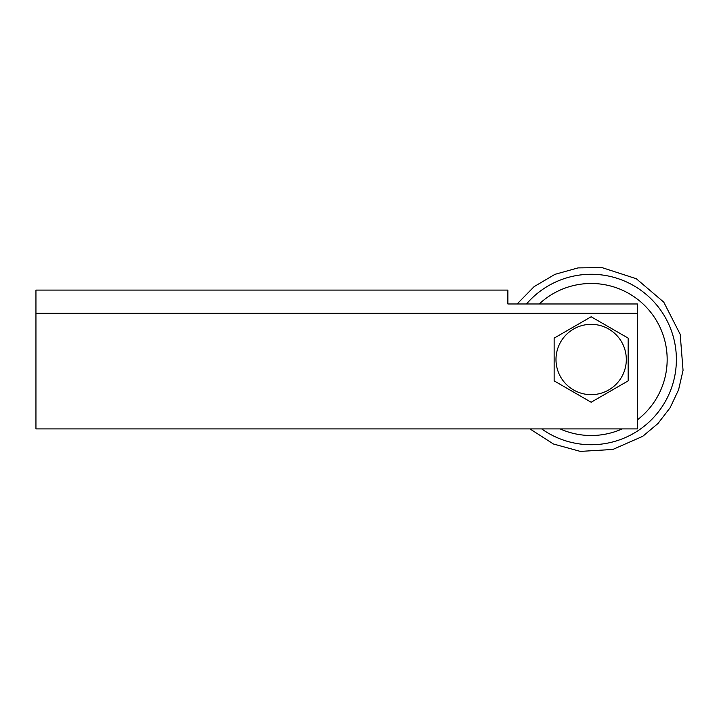 <?xml version="1.0" encoding="UTF-8"?>
<svg xmlns="http://www.w3.org/2000/svg" width="719" height="719" viewBox="0 0 719 719"><rect width="100%" height="100%" fill="white"/><g stroke="black" fill="none" stroke-linecap="round" stroke-linejoin="round"><path stroke-width="1.08" d="M507.875 290.099L507.875 303.975L637.42 303.975L637.42 428.901L35.95 428.901L35.95 290.099L507.875 290.099M628.163 380.872L591.153 402.236L554.142 380.872L554.142 338.128L591.153 316.764L628.163 338.128L628.163 380.872M591.153 324.341A35.159 35.159 0 0 1 621.602 377.08A35.159 35.159 0 0 1 560.703 377.08A35.159 35.159 0 0 1 591.153 324.341M560.146 428.901A76.016 76.016 0 0 0 622.16 428.901M637.42 419.815A76.016 76.016 0 0 0 649.14 310.347A76.016 76.016 0 0 0 539.232 303.975M541.686 428.901A85.228 85.228 0 0 0 670.557 328.529A85.228 85.228 0 0 0 526.497 303.975M637.42 313.232L35.95 313.232M529.948 428.901L553.423 443.991L580.314 451.397L612.849 449.456L642.714 436.334L657.957 423.527L670.108 407.763L678.601 389.752L683.05 370.348L680.192 334.326L663.781 302.16L636.315 278.738L602.001 267.603L578.031 267.899L554.933 274.352L534.073 286.665L517.123 303.975"/></g></svg>
